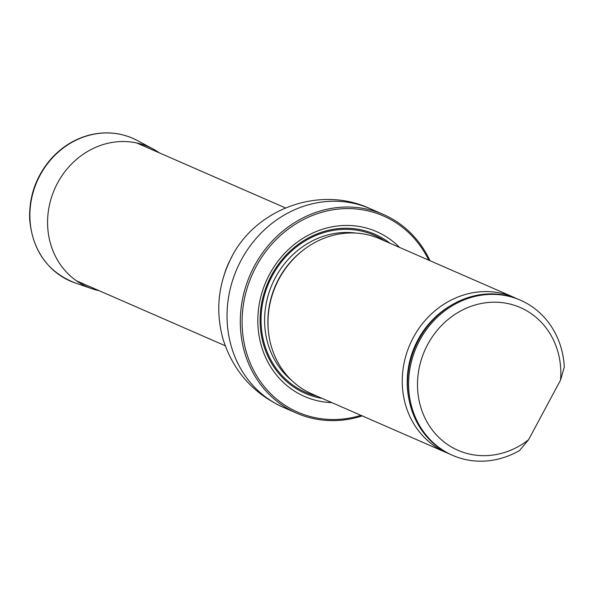 <?xml version="1.0" encoding="UTF-8"?>
<svg xmlns="http://www.w3.org/2000/svg" width="594" height="594" viewBox="0 0 594 594"><rect width="100%" height="100%" fill="white"/><g stroke="black" fill="none" stroke-linecap="round" stroke-linejoin="round"><path stroke-width="0.89" d="M428.727 260.157A107.046 96.777 113.6 0 0 391.127 219.78A107.046 96.777 113.6 0 0 243.421 304.447A107.046 96.777 113.6 0 0 360.966 415.34M399.591 247.438A89.939 81.311 113.6 0 0 383.048 234.845A89.939 81.311 113.6 0 0 262.08 292.27A89.939 81.311 113.6 0 0 331.838 402.621M362.251 415.904A108.405 98.003 -66.4 0 1 296.666 413.164A108.405 98.003 -66.4 0 1 250.23 274.606A108.405 98.003 -66.4 0 1 383.42 214.479A108.405 98.003 -66.4 0 1 391.231 218.354A108.405 98.003 -66.4 0 1 430.011 260.721M516.654 298.619A84.667 76.544 113.6 0 0 514.025 297.401L379.759 238.781A84.667 76.544 113.6 0 0 282.232 273.44A84.667 76.544 113.6 0 0 271.131 298.871A84.667 76.544 113.6 0 0 305.903 390.934A84.667 76.544 113.6 0 0 312.006 393.963L446.272 452.591A84.667 76.544 113.6 0 0 448.945 453.69M528.571 439.746A77.888 70.419 -66.4 0 1 422.052 411.085A77.888 70.419 -66.4 0 1 479.551 303.853A77.888 70.419 -66.4 0 1 560.558 380.101L528.571 439.746L519.52 450.519A84.667 76.544 -66.4 0 1 452.635 455.368A84.667 76.544 -66.4 0 1 416.364 347.148A84.667 76.544 -66.4 0 1 520.396 300.185A84.667 76.544 -66.4 0 1 564.3 367.01L560.558 380.101M452.635 455.368L451.574 454.907A84.667 76.544 -66.4 0 1 415.303 346.681A84.667 76.544 -66.4 0 1 519.334 299.718L520.396 300.185M514.025 297.401A84.667 76.544 113.6 0 0 411.575 340.941A84.667 76.544 113.6 0 0 440.169 449.554A84.667 76.544 113.6 0 0 446.272 452.591M99.243 290.741A76.455 69.119 -66.4 0 1 92.092 288.758A76.455 69.119 -66.4 0 1 54.574 189.182A76.455 69.119 -66.4 0 1 153.111 149.005A76.455 69.119 -66.4 0 1 159.422 152.903M224.695 273.27A75.2 67.991 -66.4 0 1 231.898 256.794M296.666 413.164L283.397 407.373A108.405 98.003 -66.4 0 1 236.961 268.815A108.405 98.003 -66.4 0 1 370.151 208.687L383.42 214.479M389.931 243.221A86.85 78.519 113.6 0 0 381.021 237.318A86.85 78.519 113.6 0 0 271.421 275.438A86.85 78.519 113.6 0 0 322.171 398.403M282.232 273.44L282.105 273.641A83.249 75.267 113.6 0 0 278.95 279.076A83.249 75.267 113.6 0 0 271.191 298.648L271.131 298.871M304.321 249.294A82.997 75.037 113.6 0 0 278.705 278.987A82.997 75.037 113.6 0 0 268.436 331.489M355.992 233.086A82.997 75.037 113.6 0 0 275.43 277.561A82.997 75.037 113.6 0 0 291.669 380.405M272.23 275.898A85.707 77.487 113.6 0 0 317.055 396.168A85.707 77.487 113.6 0 1 272.23 275.898A85.707 77.487 113.6 0 1 384.808 240.986A85.707 77.487 113.6 0 0 272.23 275.898M451.106 305.361A82.254 74.361 113.6 0 0 409.333 401.032M92.092 288.758L75.252 282.989A77.911 70.441 -66.4 0 1 37.021 181.519A77.911 70.441 -66.4 0 1 137.437 140.578L153.111 149.005M285.395 207.9L136.605 142.939M225.208 345.745L76.418 280.776M283.397 407.373C253.007 393.48 232.863 370.626 222.958 338.825C215.778 312.622 217.835 287.11 229.128 262.303C251.774 210.15 318.495 184.378 370.151 208.687M75.252 282.989C47.884 272.178 32.7 251.076 29.7 219.698C28.802 197.037 35.751 176.96 50.542 159.444C61.509 147.074 74.592 138.907 89.813 134.957C106.668 130.91 122.542 132.781 137.437 140.578"/></g></svg>
